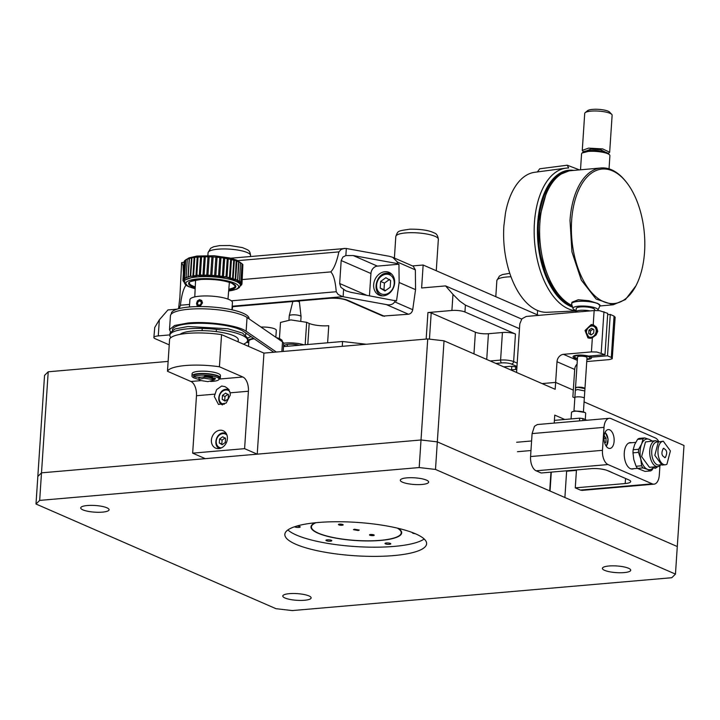 <?xml version="1.0" encoding="UTF-8"?>
<svg xmlns="http://www.w3.org/2000/svg" width="720" height="720" viewBox="0 0 720 720"><rect width="100%" height="100%" fill="white"/><g stroke="black" fill="none" stroke-linecap="round" stroke-linejoin="round"><path stroke-width="1.08" d="M574.839 397.872L572.859 397.008L573.318 390.123L555.633 382.41L573.318 390.123L574.686 369.45L557.01 361.737L555.633 382.41L542.07 383.58L555.633 382.41L555.174 389.295L444.033 340.821L427.734 338.931L263.943 353.106L221.553 334.62L219.42 366.777L242.856 377.001A11.844 6.3 85.1 0 1 247.104 382.311A11.844 6.3 85.1 0 1 248.409 391.239L244.593 448.659L257.229 454.167L263.943 353.106M342.261 346.329L342.585 341.496L283.536 346.608M366.291 344.25L342.585 341.496M564.759 419.472L554.76 415.116L554.229 423.081M427.734 338.931L419.184 467.55L39.672 500.4L36 504.018L275.967 608.688L292.266 610.578L671.787 577.719L675.459 574.101L684 445.482L584.073 401.904M48.213 371.781L44.541 375.399L37.827 476.46L41.499 472.842L48.213 371.781L168.138 361.404M550.971 472.14L549.729 490.905L437.319 441.873L421.02 439.983L41.499 472.842L421.02 439.983L437.319 441.873L444.033 340.821M419.184 467.55L435.492 469.44L437.319 441.873L677.286 546.543L564.885 497.511L566.658 470.781M550.035 491.04L551.286 472.113M397.323 528.111A44.991 10.584 3.8 0 1 399.735 535.32A44.991 10.584 3.8 0 1 366.498 540.837A44.991 10.584 3.8 0 1 322.47 534.708A44.991 10.584 3.8 0 1 312.606 529.533A44.991 10.584 3.8 0 1 315.945 522.711M339.273 524.169A2.367 0.558 -176.2 0 0 338.454 524.538A2.367 0.558 -176.2 0 0 339.822 525.132A2.367 0.558 -176.2 0 0 342.369 525.213A2.367 0.558 -176.2 0 0 343.188 524.844A2.367 0.558 -176.2 0 0 341.82 524.25A2.367 0.558 -176.2 0 0 339.273 524.169M370.305 534.537A2.367 0.558 3.8 0 1 372.852 534.609A2.367 0.558 3.8 0 1 374.22 535.212A2.367 0.558 3.8 0 1 373.41 535.572A2.367 0.558 3.8 0 1 370.863 535.5A2.367 0.558 3.8 0 1 369.495 534.897A2.367 0.558 3.8 0 1 370.305 534.537M354.429 529.236L359.244 530.064L358.245 530.514L353.43 529.677L354.429 529.236M577.431 358.866A9.234 2.169 3.8 0 1 574.497 357.993A9.234 2.169 3.8 0 1 573.066 356.706A9.234 2.169 3.8 0 1 578.664 355.095A9.234 2.169 3.8 0 1 588.546 356.112L604.989 354.69L607.734 313.353L599.517 310.68L594.162 310.563L526.257 316.449L521.883 318.834L519.804 323.856L516.573 372.465M607.644 314.685L610.263 314.451L607.518 355.797L591.075 357.219L591.165 355.887M591.075 357.219A9.234 2.169 3.8 0 1 591.498 357.93A9.234 2.169 3.8 0 1 586.89 359.496M577.332 360.378L563.454 354.33L591.417 351.909L596.763 352.026L604.989 354.69M607.518 355.797L611.307 357.444L612.225 358.767L609.102 359.622L586.746 361.557M615.15 317.097L612.225 358.767M610.263 314.451L614.052 316.107L614.979 317.43M594.162 310.563L593.226 324.738L596.619 327.483L597.753 331.308L596.124 334.917L592.362 337.734L590.337 338.301L587.952 337.923L585.027 330.498L591.255 324.522L593.649 324.9M563.454 354.33A7.101 5.778 -66.4 0 0 559.08 356.715A7.101 5.778 -66.4 0 0 557.01 361.737M577.089 364.077A7.101 5.778 -66.4 0 0 576.765 364.428A7.101 5.778 -66.4 0 0 574.686 369.45M584.217 387.981A4.734 1.116 3.8 0 1 584.946 388.638L577.665 387.225L575.496 388.008A4.734 1.116 3.8 0 1 578.943 387.171A4.734 1.116 3.8 0 1 584.217 387.981M554.409 420.372L579.69 418.185L579.51 420.894M582.813 420.606L582.948 418.563L579.69 418.185M582.948 418.563L586.845 420.255M585.072 412.488L575.01 410.904L571.743 412.038A7.101 1.674 -176.2 0 0 571.5 412.425L571.068 418.923M585.27 419.571L585.684 413.37A7.101 1.674 -176.2 0 0 585.495 412.956A7.101 1.674 -176.2 0 0 574.722 411.255A7.101 1.674 -176.2 0 0 571.743 412.038M299.07 300.951A3.366 3.366 0 0 1 299.412 302.094L298.692 301.581A3.312 0.783 -176.2 0 0 296.595 301.167M292.941 301.482A3.312 0.783 -176.2 0 0 292.806 301.653L289.251 315.801A5.922 1.395 -176.2 0 0 289.242 315.864L288.972 319.95M300.789 320.733L301.059 316.647A5.922 1.395 -176.2 0 0 301.059 316.584A5.922 1.395 -176.2 0 0 299.772 315.675A5.922 1.395 -176.2 0 0 293.364 314.811A5.922 1.395 -176.2 0 0 289.251 315.801M580.32 490.068L582.102 490.383L654.012 484.155A11.844 6.3 -94.9 0 1 652.23 483.84L580.32 490.068L575.271 487.863L576.459 469.935M652.23 483.84L608.022 464.562A11.844 6.3 -94.9 0 1 603.783 459.252A11.844 6.3 -94.9 0 1 602.469 450.324L603.999 427.356A11.844 6.3 -94.9 0 1 606.384 420.048A11.844 6.3 -94.9 0 1 609.291 418.311A11.844 6.3 -94.9 0 1 611.073 418.626L655.281 437.913A11.844 6.3 -94.9 0 1 658.854 441.729M659.925 465.768L659.304 475.11A11.844 6.3 -94.9 0 1 656.919 482.427A11.844 6.3 -94.9 0 1 654.012 484.155M609.291 418.311L537.381 424.539L534.483 426.267L532.089 433.584L530.568 456.552A11.844 6.3 -94.9 0 0 531.873 465.48A11.844 6.3 -94.9 0 0 536.121 470.79L541.17 472.995L591.102 468.666A11.844 2.781 3.8 0 1 600.021 468.864A11.844 2.781 3.8 0 1 607.41 470.556L628.875 479.925A11.844 2.781 -176.2 0 1 630.702 481.572A11.844 2.781 -176.2 0 1 630.414 482.121A11.844 2.781 -176.2 0 1 625.203 483.543L575.271 487.863M614.124 441.225A9.477 5.04 85.1 0 0 608.256 429.588A9.477 5.04 85.1 0 0 604.017 436.824A9.477 5.04 85.1 0 0 609.885 448.461A9.477 5.04 85.1 0 0 614.124 441.225M633.798 468.693A13.266 7.056 -94.9 0 1 632.493 469.044A13.266 7.056 -94.9 0 1 624.276 452.745A13.266 7.056 -94.9 0 1 630.207 442.62A13.266 7.056 -94.9 0 1 631.548 442.737M657.909 466.605L655.353 468.288L653.463 467.793M227.385 438.732A9.477 7.704 113.6 0 1 215.604 448.101A9.477 7.704 113.6 0 1 211.401 440.109A9.477 7.704 113.6 0 1 223.182 430.74A9.477 7.704 113.6 0 1 227.385 438.732M230.184 392.814L230.283 395.091L226.143 403.101L218.502 404.469L214.299 396.477L216.576 389.682L221.643 386.046L225.108 386.676L228.015 388.692L230.184 392.814L248.409 391.239M257.229 454.167L205.29 458.658L192.663 453.15L196.479 395.73A11.844 6.3 85.1 0 0 195.165 386.811A11.844 6.3 85.1 0 0 190.926 381.492L167.481 371.268L169.614 339.12A39.078 9.189 -176.2 0 1 221.553 334.62M192.663 453.15L244.593 448.659M219.42 366.777A39.078 9.189 -176.2 0 0 167.481 371.268M180.09 334.359A29.601 6.957 3.8 0 1 192.933 330.984A29.601 6.957 3.8 0 1 223.182 332.694A29.601 6.957 3.8 0 1 238.257 339.84L238.131 341.847M191.952 375.975L192.105 373.68A14.211 3.339 3.8 0 1 198.702 371.313A14.211 3.339 3.8 0 1 213.219 372.132A14.211 3.339 3.8 0 1 220.464 375.561L220.311 377.856A14.211 3.339 -176.2 0 0 213.066 374.436A14.211 3.339 -176.2 0 0 198.549 373.608A14.211 3.339 -176.2 0 0 191.952 375.975A14.211 3.339 -176.2 0 0 198.846 379.332M219.042 379.116A14.211 3.339 -176.2 0 0 220.311 377.856M199.422 377.19A7.344 1.728 -176.2 0 0 200.016 377.487M212.121 378.288A7.344 1.728 -176.2 0 0 212.832 378.036M211.923 379.386L213.021 380.376L207.855 381.636L199.944 380.421L198.846 379.431L204.012 378.171L211.923 379.386M198.846 379.431L198.918 378.288A7.101 1.674 3.8 0 1 204.093 377.019A7.101 1.674 3.8 0 1 212.004 378.234A7.101 1.674 3.8 0 1 213.093 379.224L213.021 380.376M212.472 378.063L211.986 378.054M200.178 377.199L199.656 377.19M170.892 337.608A38.952 9.162 3.8 0 1 169.857 335.295L170.01 332.991L174.969 328.959L188.1 326.511L227.898 328.761L242.577 333.117L247.743 338.157L247.59 340.452A38.952 9.162 3.8 0 1 243.459 344.178M169.857 335.295A38.952 9.162 3.8 0 1 187.947 328.815A38.952 9.162 3.8 0 1 227.745 331.065A38.952 9.162 3.8 0 1 247.59 340.452M171.261 314.118L171.306 313.47A38.952 9.162 3.8 0 1 189.396 306.99A38.952 9.162 3.8 0 1 229.194 309.24A38.952 9.162 3.8 0 1 249.048 318.636L249.03 318.843M199.566 299.61L201.699 300.474L202.482 302.868L200.295 306.153L199.116 306.504L197.145 305.712L196.515 303.39L197.469 300.834L199.566 299.61L200.124 301.041L201.492 301.563L202.041 303.192L200.565 305.415L198.522 305.136M200.124 301.041L201.492 301.563M189.414 306.99L189.9 299.718A21.312 5.013 3.8 0 1 199.8 296.172A21.312 5.013 3.8 0 1 221.571 297.396A21.312 5.013 3.8 0 1 232.434 302.535L231.948 309.816M248.751 342.72A17.289 4.068 3.8 0 1 247.581 341.118A17.289 4.068 3.8 0 1 253.71 338.445M248.508 346.374L248.85 341.199A16.02 3.771 3.8 0 1 254.187 338.778M276.255 337.581A17.289 4.068 3.8 0 1 282.24 341.109L282.195 341.676M247.581 341.118L247.734 338.814A17.289 4.068 3.8 0 1 251.118 336.672M260.991 327.078A10.656 2.502 3.8 0 1 276.309 330.336L275.841 337.302M537.345 172.026L539.703 168.795L567.216 165.204L568.665 167.985A71.64 38.601 84.9 0 0 565.875 168.165A71.64 38.601 84.9 0 0 534.429 222.795A71.64 38.601 84.9 0 0 547.668 287.73A71.64 38.601 84.9 0 0 568.512 308.889A71.64 38.601 84.9 0 0 576.117 310.797M565.875 168.165L534.744 172.287A70.299 37.881 84.9 0 0 524.385 176.562A70.299 37.881 84.9 0 0 505.449 213.183L503.883 225.9C503.001 239.823 504.324 253.458 507.843 266.805A70.299 37.881 84.9 0 0 530.163 306.018A70.299 37.881 84.9 0 0 537.336 310.383A70.299 37.881 84.9 0 0 547.245 312.282L576.108 310.95M567.216 165.204L579.492 169.902M572.58 307.152A69.273 37.332 -95.1 0 1 550.494 285.957A69.273 37.332 -95.1 0 1 539.577 208.854A69.273 37.332 -95.1 0 1 573.858 170.397M572.382 306.504L557.955 296.019L546.282 276.39L539.262 250.776L538.011 223.308L548.1 186.507L557.658 175.392L569.259 170.811M572.31 306.252A68.679 37.008 -95.1 0 1 551.205 285.507A68.679 37.008 -95.1 0 1 538.506 223.263A68.679 37.008 -95.1 0 1 569.502 170.793A68.679 37.008 -95.1 0 1 570.177 170.739M635.886 285.894A67.491 36.369 84.9 0 0 635.904 285.867L625.392 299.592L613.215 304.785L596.088 299.043L581.292 280.08L571.941 251.901L570.006 220.446A68.679 37.008 -95.1 0 1 578.817 185.931A68.679 37.008 -95.1 0 1 600.993 167.976A68.679 37.008 -95.1 0 1 625.995 181.701L626.661 182.556A67.491 36.369 84.9 0 0 580.293 186.714A67.491 36.369 84.9 0 0 584.1 281.799A67.491 36.369 84.9 0 0 635.886 285.894A67.491 36.369 84.9 0 0 626.661 182.556M572.076 305.469A68.679 37.008 -95.1 0 1 539.865 223.137A68.679 37.008 -95.1 0 1 570.861 170.667L600.993 167.976M599.697 305.361L597.717 303.426L588.843 300.69L578.214 299.754L571.986 302.202L571.608 303.687A14.211 3.339 -176.2 0 0 571.617 303.876M609.039 168.858L609.912 155.691A14.211 3.339 -176.2 0 0 609.552 154.854A14.211 3.339 -176.2 0 0 596.043 151.425A14.211 3.339 -176.2 0 0 588.06 151.452L582.039 153.027L581.562 153.81L580.5 169.812M576.135 310.473A12.555 2.952 3.8 0 1 572.994 308.52A12.555 2.952 3.8 0 1 585.756 306.144A12.555 2.952 3.8 0 1 597.942 310.176A12.555 2.952 3.8 0 1 597.681 310.527M582.039 153.027L583.254 152.028A13.023 3.06 3.8 0 1 596.088 150.552A13.023 3.06 3.8 0 1 608.472 153.702L609.552 154.854M594.648 310.527L594.702 309.699A9.234 2.169 -176.2 0 0 593.235 308.394A9.234 2.169 -176.2 0 0 582.957 306.837A9.234 2.169 -176.2 0 0 576.27 308.475L576.072 311.427M590.094 310.923A9.477 2.223 -176.2 0 0 580.14 310.338A9.477 2.223 -176.2 0 0 575.811 311.904L575.793 312.156M583.479 151.857L582.264 150.399L588.546 148.122L602.622 148.896L609.669 152.217L608.265 153.504M586.503 150.876L590.85 149.103L600.561 149.643L605.403 152.136M582.264 150.399L584.721 113.418A13.734 3.231 3.8 0 1 585.18 112.662A13.734 3.231 3.8 0 1 585.828 112.257A13.734 3.231 3.8 0 1 591.003 111.141A13.734 3.231 3.8 0 1 611.775 114.435A13.734 3.231 3.8 0 1 612.126 115.236L609.669 152.217M611.775 114.435L609.624 112.113A11.367 2.673 -176.2 0 0 599.58 109.422A11.367 2.673 -176.2 0 0 588.15 110.322A11.367 2.673 -176.2 0 0 587.61 110.655L585.18 112.662M586.917 359.055A7.695 1.809 -176.2 0 0 589.959 357.831L590.04 356.679A7.695 1.809 -176.2 0 0 589.608 356.022M574.686 355.608A7.695 1.809 -176.2 0 0 574.677 355.662L574.605 356.805A7.695 1.809 -176.2 0 0 577.467 358.425M589.959 357.831A7.695 1.809 -176.2 0 0 586.017 355.968A7.695 1.809 -176.2 0 0 578.124 355.536A7.695 1.809 -176.2 0 0 574.605 356.805M584.28 398.385A4.734 1.116 -176.2 0 0 584.307 398.286L584.802 390.933L577.512 389.52L575.343 390.303L574.857 397.656A4.734 1.116 -176.2 0 0 574.875 397.764M584.307 398.286A4.734 1.116 -176.2 0 0 579.681 396.864A4.734 1.116 -176.2 0 0 577.026 396.873A4.734 1.116 -176.2 0 0 574.857 397.656M583.425 411.669L587.007 357.633A4.734 1.116 -176.2 0 0 584.577 356.49A4.734 1.116 -176.2 0 0 579.726 356.22A4.734 1.116 -176.2 0 0 577.557 357.003L573.966 411.039M613.044 473.013L608.517 470.898M644.643 437.922L639.144 438.399A16.929 9.009 85.1 0 0 638.352 438.804A16.929 9.009 85.1 0 0 637.587 439.353L643.086 438.876L641.619 444.015A15.39 8.19 -94.9 0 1 644.931 439.731A15.39 8.19 -94.9 0 1 649.161 439.362L644.643 437.922A16.929 9.009 85.1 0 0 643.842 438.327A16.929 9.009 85.1 0 0 643.086 438.876M653.796 466.956A15.39 8.19 -94.9 0 1 651.717 468.99A15.39 8.19 -94.9 0 1 647.496 469.359L650.511 470.925L645.021 471.402L637.479 468.387A16.929 9.009 85.1 0 1 636.102 466.254L633.798 459.612L632.988 452.844A16.929 9.009 85.1 0 1 633.159 449.748L634.626 444.618L637.587 439.353M652.194 440.955A16.929 9.009 85.1 0 0 652.176 440.937L649.161 439.362A15.39 8.19 -94.9 0 1 651.555 441.009M650.511 470.925A16.929 9.009 85.1 0 0 651.312 470.52A16.929 9.009 85.1 0 0 652.068 469.971L653.94 466.947M636.102 466.254L641.592 465.777A16.929 9.009 85.1 0 0 642.978 467.91L647.496 469.359A15.39 8.19 -94.9 0 1 640.782 459.009L641.592 465.777M637.479 468.387L642.978 467.91M632.988 452.844L638.478 452.367L640.782 459.009A15.39 8.19 -94.9 0 1 641.619 444.015L638.649 449.271A16.929 9.009 85.1 0 0 638.478 452.367M633.159 449.748L638.649 449.271M658.773 441.765L655.569 440.658L645.453 441.981L641.628 456.642L649.449 467.334L657.81 466.614A13.023 6.93 85.1 0 0 659.556 466.02L660.78 464.976M655.569 440.658L653.814 441.252A13.023 6.93 85.1 0 0 649.989 455.922A13.023 6.93 85.1 0 0 657.81 466.614M660.096 464.733A11.574 6.156 -94.9 0 1 652.167 456.669A11.574 6.156 -94.9 0 1 655.362 442.53A11.574 6.156 -94.9 0 1 658.134 442.116M663.282 441.18L658.296 442.017L654.822 455.346L661.932 465.066L665.325 464.769A11.844 6.3 85.1 0 0 666.918 464.229L670.401 450.9L663.282 441.18L661.698 441.72A11.844 6.3 85.1 0 0 658.215 455.049A11.844 6.3 85.1 0 0 665.325 464.769M665.352 457.479C661.662 456.318 660.96 453.321 663.264 448.47C666.954 449.631 667.647 452.628 665.352 457.479L664.713 457.695M663.264 448.47L663.894 448.254M601.236 469.026L605.655 469.935M184.293 281.124L182.97 280.737L184.086 280.458A28.422 6.678 -176.2 0 1 184.077 280.179L182.952 279.765L184.275 279.252M184.995 278.343L183.501 278.838L184.41 279.27A28.422 6.678 -176.2 0 0 184.257 279.54M186.255 277.479L184.617 277.965L185.292 278.415A28.422 6.678 -176.2 0 0 184.977 278.667M189.369 258.705A28.422 6.678 -176.2 0 0 189.216 258.759L187.992 277.137L186.273 277.182L186.705 277.632A28.422 6.678 -176.2 0 0 186.228 277.857M191.889 258.03A28.422 6.678 -176.2 0 0 191.457 258.129L190.233 276.507L188.442 276.489L188.622 276.93A28.422 6.678 -176.2 0 0 187.992 277.137M194.796 257.508A28.422 6.678 -176.2 0 0 194.13 257.607L192.906 275.985L190.998 276.336A28.422 6.678 -176.2 0 0 190.233 276.507M198.045 257.121A28.422 6.678 -176.2 0 0 197.181 257.202L195.957 275.58L193.788 275.85A28.422 6.678 -176.2 0 0 192.906 275.985M201.564 256.878A28.422 6.678 -176.2 0 0 200.556 256.932L199.332 275.301L196.947 275.481A28.422 6.678 -176.2 0 0 195.957 275.58M222.363 276.309L223.596 257.985L220.941 257.679A28.422 6.678 -176.2 0 0 219.78 257.535L217.062 257.256A28.422 6.678 -176.2 0 0 215.874 257.157L213.111 256.959A28.422 6.678 -176.2 0 0 211.914 256.896L209.169 256.797A28.422 6.678 -176.2 0 0 207.99 256.77L205.308 256.77A28.422 6.678 -176.2 0 0 204.183 256.788L202.959 275.157L200.403 275.247A28.422 6.678 -176.2 0 0 199.332 275.301M207.99 256.77L206.775 275.148L204.093 275.139A28.422 6.678 -176.2 0 0 202.959 275.157M205.308 256.77L204.102 275.049M209.169 256.797L207.945 275.175A28.422 6.678 -176.2 0 0 206.775 275.148M211.914 256.896L210.69 275.274L207.945 275.175M213.111 256.959L211.887 275.337A28.422 6.678 -176.2 0 0 210.69 275.274M215.874 257.157L214.65 275.526L211.887 275.337M217.062 257.256L215.838 275.634A28.422 6.678 -176.2 0 0 214.65 275.526M220.941 257.679L219.726 276.048A28.422 6.678 -176.2 0 0 218.565 275.913L219.789 257.526L218.565 275.904L215.838 275.634M227.178 258.651L224.685 258.21L223.47 276.588A28.422 6.678 -176.2 0 0 222.354 276.417L223.596 257.985M230.517 259.362L228.213 258.858L226.998 277.236A28.422 6.678 -176.2 0 0 225.954 277.029L223.47 276.588M233.523 260.163L231.462 259.596L230.238 277.974A28.422 6.678 -176.2 0 0 229.293 277.74L226.998 277.236M235.287 279.207L236.178 260.595L234.36 260.415L233.136 278.784A28.422 6.678 -176.2 0 0 232.308 278.532L230.238 277.974M237.618 280.098L238.617 261.531L236.853 261.297L235.629 279.666A28.422 6.678 -176.2 0 0 234.927 279.396L233.136 278.784M239.472 281.034L240.57 262.512L238.896 262.224L237.672 280.593A28.422 6.678 -176.2 0 0 237.114 280.314L237.402 279.9L235.629 279.666M239.256 281.187L239.229 281.556A28.422 6.678 -176.2 0 0 238.815 281.268L239.355 280.881L237.672 280.593M240.282 282.213L240.255 282.519A28.422 6.678 -176.2 0 0 240.003 282.231L240.786 281.88L239.229 281.556M240.768 283.194L240.75 283.482A28.422 6.678 -176.2 0 0 240.66 283.194L241.659 282.888L240.255 282.519M240.318 285.03L241.704 284.832L240.687 284.409A28.422 6.678 -176.2 0 0 240.759 284.13L241.974 283.878L240.75 283.482M240.318 285.885L240.966 285.039M240.867 285.732L240.075 285.291M241.704 284.832L241.767 284.04M242.847 265.275L241.974 283.878M242.019 264.204L242.892 264.573L241.659 282.888M240.003 282.231L240.786 281.88M238.815 281.268L239.355 280.881M229.293 277.74L228.816 277.29M225.954 277.029L225.243 276.579M222.354 276.417L219.726 276.048M205.299 256.725L204.093 275.139M201.222 274.905L200.403 275.247M197.523 275.103L196.947 275.481M186.273 277.182L186.705 277.632M184.617 277.965L185.292 278.415M183.501 278.838L184.698 260.523L185.715 260.271M183.024 279.9L182.97 280.737M184.464 281.412L183.573 281.736L185.049 282.087M183.582 281.025L183.573 281.736M197.415 275.517L184.338 280.224L184.266 281.619A28.134 6.615 3.8 0 1 197.334 276.921A28.134 6.615 3.8 0 1 236.07 281.412A28.134 6.615 3.8 0 1 240.408 285.354L240.525 283.95L236.817 280.305L226.224 277.146L197.415 275.517M184.653 261.198L184.167 261.405L182.952 279.783M187.299 259.47L185.76 259.695L184.536 278.073M189.216 258.759L187.335 258.948L186.111 277.317M191.457 258.129L189.396 258.282L188.181 276.66M194.13 257.607L191.907 257.733L190.683 276.102M197.181 257.202L194.814 257.292L193.59 275.661M200.556 256.932L198.162 257.112M204.183 256.788L201.618 256.869M240.84 281.988L242.055 263.61L240.66 263.187M246.708 342.216L248.742 342.837M276.318 352.035L246.132 331.263C238.365 325.368 207.927 321.048 187.947 323.01L174.573 325.494L169.515 329.607L170.433 315.828A39.663 9.324 3.8 0 1 188.856 309.231A39.663 9.324 3.8 0 1 247.05 317.475L282.519 341.892A18.945 4.455 3.8 0 1 283.734 343.62L283.212 351.441M169.515 329.607L170.433 331.803M172.458 330.084L172.476 329.805A36.711 8.631 3.8 0 1 195.66 323.343A36.711 8.631 3.8 0 1 235.476 327.888A36.711 8.631 3.8 0 1 243.369 331.335L273.762 352.26M593.91 329.76L593.685 333.072L591.084 334.944L588.69 333.504L588.915 330.192L591.525 328.311L593.91 329.76M593.163 329.031L590.553 330.903L590.337 334.224L591.309 334.782M590.337 334.224L588.69 333.504M590.553 330.903L588.915 330.192M228.447 394.857L228.186 398.835L225.063 401.085L222.192 399.357L222.462 395.379L225.585 393.129L228.447 394.857M228.114 394.227L224.982 396.477L224.721 400.455L225.396 400.842M224.721 400.455L222.192 399.357M224.982 396.477L222.462 395.379M225.549 438.498L225.288 442.476L222.156 444.717L219.294 442.989L219.564 439.011L222.687 436.761L225.549 438.498M225.216 437.868L222.084 440.118L221.823 444.096L222.498 444.483M221.823 444.096L219.294 442.989M222.084 440.118L219.564 439.011M198.162 304.812A2.367 1.926 -66.4 0 0 201.843 303.102A2.367 1.926 -66.4 0 0 199.827 301.005M197.595 303.246A2.142 1.746 113.6 0 1 201.213 302.931A2.142 1.746 113.6 0 1 197.595 303.246M213.048 380.007L214.254 379.917L215.037 378.18L210.852 377.694L212.508 377.073L205.344 376.029L204.246 376.47L204.921 376.794L201.15 377.208L195.885 377.163L193.824 376.479A13.023 3.06 3.8 0 1 204.642 375.156A13.023 3.06 3.8 0 1 217.026 377.343A13.023 3.06 3.8 0 1 219.033 379.161A13.023 3.06 3.8 0 1 210.6 381.456M215.487 378.927L215.037 378.18M215.073 378.207A9.477 2.223 3.8 0 1 214.344 378.54L212.643 378.576M193.896 375.372L193.914 375.102A13.023 3.06 3.8 0 1 204.732 373.779A13.023 3.06 3.8 0 1 217.116 375.966A13.023 3.06 3.8 0 1 219.123 377.784L219.033 379.161M604.152 435.591L606.105 438.291L605.844 442.269L604.71 442.917M603.99 438.48L606.105 438.291M604.557 442.386L605.844 442.269M169.884 334.89L158.274 335.898A9.477 2.223 -176.2 0 0 154.107 337.032A9.477 2.223 -176.2 0 0 153.873 337.473A9.477 2.223 -176.2 0 0 155.34 338.787L169.236 344.853M303.948 344.844A14.211 3.339 -176.2 0 0 283.689 343.251M299.277 345.249A8.766 2.061 -176.2 0 0 288.477 344.304A8.766 2.061 -176.2 0 0 284.706 345.276A8.766 2.061 -176.2 0 0 284.886 346.491M177.138 309.141L167.94 309.942L159.345 319.815L154.746 327.447L153.873 337.473M279.423 338.643L280.503 322.434L290.844 319.905L306.666 322.335L309.186 323.433A14.211 3.339 -176.2 0 0 318.06 325.467A14.211 3.339 -176.2 0 0 328.752 325.701L327.618 342.792M521.667 319.086L445.59 285.903L452.97 294.399L451.899 310.473A9.477 2.223 -176.2 0 1 459.027 310.635A9.477 2.223 -176.2 0 1 464.94 311.985L515.466 334.026A9.477 2.223 -176.2 0 0 509.553 332.667A9.477 2.223 -176.2 0 0 502.416 332.514L488.439 333.72L486.729 359.442M519.48 328.689L465.399 305.1L459.666 301.05L452.97 294.399M426.168 339.066L427.932 312.552A2.367 0.558 3.8 0 1 429.714 312.588A2.367 0.558 3.8 0 1 431.19 312.93L475.398 332.208A9.477 2.223 -176.2 0 0 481.311 333.567A9.477 2.223 -176.2 0 0 488.439 333.72M503.793 366.885A6.516 1.53 3.8 0 1 504.603 366.795L508.599 366.453A6.516 1.53 3.8 0 1 516.924 367.245M516.78 369.315A6.516 1.53 3.8 0 1 515.538 369.477L511.542 369.828A6.516 1.53 3.8 0 1 510.66 369.882M427.932 312.552L451.899 310.473M412.497 265.932L423.144 265.014L538.614 315.378M445.59 285.903L421.623 287.982L423.144 265.014M576.981 365.67L575.811 365.769M373.662 284.688A12.429 10.116 -66.4 0 0 379.179 295.182A12.429 10.116 -66.4 0 0 394.641 282.879A12.429 10.116 -66.4 0 0 389.124 272.385A12.429 10.116 -66.4 0 0 373.662 284.688M398.952 264.231L399.132 282.483L396.513 300.978L350.766 292.302L345.834 290.817L340.911 287.352L339.669 283.509L341.19 260.541L342.927 257.022L345.852 255.573L353.205 255.555L397.485 263.592L398.952 264.231L377.379 266.103A7.101 5.778 -66.4 0 0 370.935 273.51L369.459 295.695M384.489 316.314L347.859 300.339A4.734 3.852 -66.4 0 1 346.275 300.087L382.905 316.062L408.456 314.235C410.733 313.821 412.155 312.309 412.713 309.699L415.548 289.647L415.359 269.856L413.244 266.256L392.823 257.355M415.548 289.647L399.132 282.483M230.751 258.21L345.924 248.427A14.211 3.339 3.8 0 1 346.32 248.499L389.457 256.32L392.742 257.319L397.341 261.999L397.485 263.592M395.046 300.339L394.695 301.842C393.048 304.497 390.231 305.397 386.253 304.551L343.116 296.73A14.211 3.339 -176.2 0 0 342.72 296.658L232.182 306.225M181.629 262.755A14.211 3.339 3.8 0 1 181.62 262.647L183.069 265.374L183.906 265.302M344.403 248.373L341.154 249.408L338.886 251.892C336.681 262.062 333.981 268.731 330.768 271.899C333.576 274.662 335.403 281.268 336.24 291.735L338.157 294.498L342.72 296.658M232.164 309.861L232.605 306.702M184.113 262.251L181.62 262.629L179.874 297.342L178.56 308.727M179.244 308.556L180.423 305.226C181.629 294.615 183.699 287.667 186.624 284.382M183.402 272.961L183.069 265.374M242.262 279.558L330.768 271.899M390.627 280.584L390.186 287.217L384.975 290.961L380.196 288.081L380.637 281.448L385.857 277.704L390.627 280.584M389.646 279.36L384.426 283.104L383.985 289.737L385.479 290.601M383.985 289.737L380.196 288.081M384.426 283.104L380.637 281.448M39.672 500.4L41.499 472.842L37.827 476.46L36 504.018M424.179 538.992A71.046 16.704 3.8 0 1 394.227 546.399A71.046 16.704 3.8 0 1 287.892 529.938M398.034 528.282A45.441 10.683 3.8 0 1 401.679 532.881A45.441 10.683 3.8 0 1 380.574 540.441A45.441 10.683 3.8 0 1 334.152 537.822A45.441 10.683 3.8 0 1 310.995 526.86A45.441 10.683 3.8 0 1 315.216 522.783M415.233 533.691A2.916 0.684 3.8 0 1 412.47 532.863A2.916 0.684 3.8 0 1 412.47 532.818A2.916 0.684 3.8 0 1 412.605 532.629M389.466 544.32A2.916 0.684 3.8 0 1 386.496 544.158A2.916 0.684 3.8 0 1 385.011 543.456A2.916 0.684 3.8 0 1 386.361 542.97A2.916 0.684 3.8 0 1 389.331 543.132A2.916 0.684 3.8 0 1 390.816 543.834A2.916 0.684 3.8 0 1 389.466 544.32M327.528 541.026A2.916 0.684 3.8 0 1 325.971 540.306A2.916 0.684 3.8 0 1 330.228 539.982A2.916 0.684 3.8 0 1 331.785 540.693A2.916 0.684 3.8 0 1 327.528 541.026M296.901 526.023A2.916 0.684 3.8 0 1 300.213 526.887A2.916 0.684 3.8 0 1 300.213 526.923A2.916 0.684 3.8 0 1 297.729 527.436A2.916 0.684 3.8 0 1 294.534 526.77M675.459 574.101L435.492 469.44M317.835 522.531A71.046 16.704 3.8 0 1 390.42 526.635A71.046 16.704 3.8 0 1 426.618 543.771A71.046 16.704 3.8 0 1 393.615 555.588A71.046 16.704 3.8 0 1 321.039 551.484A71.046 16.704 3.8 0 1 284.841 534.348A71.046 16.704 3.8 0 1 317.835 522.531M102.474 512.127A14.211 3.339 3.8 0 1 87.957 511.308A14.211 3.339 3.8 0 1 80.712 507.879A14.211 3.339 3.8 0 1 87.318 505.521A14.211 3.339 3.8 0 1 101.835 506.34A14.211 3.339 3.8 0 1 109.071 509.769A14.211 3.339 3.8 0 1 102.474 512.127M406.908 477.855A14.211 3.339 3.8 0 1 421.425 478.674A14.211 3.339 3.8 0 1 428.661 482.103A14.211 3.339 3.8 0 1 422.064 484.461A14.211 3.339 3.8 0 1 407.547 483.642A14.211 3.339 3.8 0 1 400.311 480.213A14.211 3.339 3.8 0 1 406.908 477.855M608.985 565.992A14.211 3.339 3.8 0 1 623.502 566.811A14.211 3.339 3.8 0 1 630.738 570.24A14.211 3.339 3.8 0 1 624.141 572.598A14.211 3.339 3.8 0 1 609.624 571.779A14.211 3.339 3.8 0 1 602.388 568.359A14.211 3.339 3.8 0 1 608.985 565.992M289.395 593.658A14.211 3.339 3.8 0 1 303.912 594.477A14.211 3.339 3.8 0 1 311.148 597.906A14.211 3.339 3.8 0 1 304.551 600.264A14.211 3.339 3.8 0 1 290.034 599.445A14.211 3.339 3.8 0 1 282.798 596.025A14.211 3.339 3.8 0 1 289.395 593.658M601.2 353.043L603.945 311.697M591.417 351.909L592.362 337.734M611.307 357.444L614.052 316.107M625.545 478.467L625.203 483.543M603.999 427.356L532.089 433.584M602.469 450.324L530.568 456.552M608.022 464.562L536.121 470.79M196.479 395.73L214.704 394.155M190.926 381.492L200.565 380.664M219.168 379.053L242.856 377.001M599.931 305.748A14.211 3.339 -176.2 0 0 599.958 305.568A14.211 3.339 -176.2 0 0 592.668 302.139A14.211 3.339 -176.2 0 0 578.106 301.338A14.211 3.339 -176.2 0 0 571.608 303.687L571.653 304.065A14.193 3.339 3.8 0 1 578.106 301.419A14.193 3.339 3.8 0 1 586.08 301.383A14.193 3.339 3.8 0 1 599.868 305.937L597.942 310.176M195.255 286.911A22.968 5.4 3.8 0 1 192.906 286.029A22.968 5.4 3.8 0 1 189.36 282.843C187.29 282.24 191.142 281.115 200.916 279.468C213.417 278.955 223.767 280.233 231.966 283.284L235.197 285.894A22.968 5.4 -176.2 0 1 228.807 289.134M224.685 258.21A28.422 6.678 -176.2 0 0 223.596 258.039M228.213 258.858A28.422 6.678 -176.2 0 0 227.241 258.669M231.462 259.596A28.422 6.678 -176.2 0 0 230.652 259.398M234.36 260.415A28.422 6.678 -176.2 0 0 233.748 260.226M228.654 290.97A26.478 6.228 -176.2 0 0 234.567 283.113A26.478 6.228 -176.2 0 0 198.108 278.892A26.478 6.228 -176.2 0 0 189.9 286.983A26.478 6.228 -176.2 0 0 195.174 288.738M228.735 290.079A23.679 5.571 -176.2 0 0 232.209 283.32A23.679 5.571 -176.2 0 0 199.602 279.54A23.679 5.571 -176.2 0 0 192.258 286.776A23.679 5.571 -176.2 0 0 195.21 287.856M247.05 317.475L246.132 331.263M282.519 341.892L281.871 351.558M592.101 325.476A6.516 5.301 113.6 0 1 594.279 325.827A6.516 5.301 113.6 0 1 597.177 331.317A6.516 5.301 113.6 0 1 595.719 335.358M591.426 338.094A6.516 5.301 113.6 0 1 591.264 338.112L589.077 337.761L586.188 332.271M590.931 337.257A5.805 4.716 113.6 0 1 586.404 332.055A5.805 4.716 113.6 0 1 591.678 326.007A5.805 4.716 113.6 0 1 596.196 331.209A5.805 4.716 113.6 0 1 590.931 337.257M226.359 389.286A8.289 6.741 113.6 0 1 228.78 389.583M224.316 404.244A7.344 5.967 113.6 0 1 219.159 397.332A7.344 5.967 113.6 0 1 225.792 389.988A7.344 5.967 113.6 0 1 229.806 391.446M223.461 432.927A8.289 6.741 113.6 0 1 226.125 433.314M221.418 447.885A7.344 5.967 113.6 0 1 216.261 440.973A7.344 5.967 113.6 0 1 222.894 433.62A7.344 5.967 113.6 0 1 226.971 435.15M214.254 379.917L214.344 378.54M211.401 377.505L211.446 376.803M204.867 376.74L204.912 376.02M193.824 376.479L193.914 375.102M604.98 432.567A7.344 3.906 -94.9 0 1 607.968 439.119A7.344 3.906 -94.9 0 1 606.15 446.085M159.345 319.815L158.274 335.898M309.186 323.433L307.791 344.511M465.399 305.1L464.94 311.985M517.194 363.141L513.63 361.584A2.367 1.926 -66.4 0 1 511.479 364.05L516.969 366.453M511.479 364.05A7.101 1.674 3.8 0 0 501.696 362.916A2.367 1.26 -94.9 0 1 500.85 361.854A2.367 1.26 -94.9 0 1 500.589 360.072A9.477 2.223 3.8 0 1 507.717 360.225A9.477 2.223 3.8 0 1 513.63 361.584L515.466 334.026M502.416 332.514L500.589 360.072L490.23 360.972M501.696 362.916L495.864 363.429M475.398 332.208L473.958 353.871M429.453 339.129L431.19 312.93M515.538 369.477L515.709 366.921M511.542 369.828L511.776 366.417M305.172 344.736L306.666 322.335M394.389 258.039L395.82 236.475A21.312 5.013 3.8 0 1 412.533 232.695A21.312 5.013 3.8 0 1 436.266 236.916A21.312 5.013 3.8 0 1 438.354 239.301L436.266 270.738M207.882 255.51L208.062 252.729A21.312 5.013 3.8 0 1 221.409 248.985A21.312 5.013 3.8 0 1 244.476 251.568A21.312 5.013 3.8 0 1 250.596 255.555L250.533 256.5M495.792 296.694L496.863 280.548A21.312 5.013 3.8 0 1 511.002 276.777M415.359 269.856L397.341 261.999M377.379 266.103L353.205 255.555M370.935 273.51L341.19 260.541M366.309 295.128L339.669 283.509M412.713 309.699L394.695 301.842M408.456 314.235L386.253 304.551M232.164 306.558L329.112 298.161A4.734 2.52 85.1 0 0 329.823 298.287L232.155 306.747M347.859 300.339A13.617 3.204 -176.2 0 0 329.112 298.161M346.32 248.499L345.852 255.573M343.584 289.656L343.116 296.73M237.798 260.64L338.886 251.892M180.423 305.226L189.585 304.434M231.354 300.816L336.24 291.735M386.937 273.177A11.844 9.63 113.6 0 1 390.906 273.807A11.844 9.63 113.6 0 1 391.842 274.293M382.428 295.875A11.844 9.63 113.6 0 1 381.438 295.515L382.239 295.866M384.741 294.435A10.422 8.478 113.6 0 1 376.623 285.093A10.422 8.478 113.6 0 1 386.082 274.23A10.422 8.478 113.6 0 1 394.2 283.572A10.422 8.478 113.6 0 1 384.741 294.435M585.063 412.488L585.495 412.956M299.412 302.094L301.059 316.584M287.226 346.293L287.343 344.43M216.261 331.605L216.405 329.355M202.086 330.66L202.23 328.419M245.709 334.953L245.835 333.027M569.502 170.793L569.007 170.838M613.215 304.785L599.85 305.982M600.003 305.001L599.868 305.937M572.994 308.52L571.653 304.065M631.152 468.918L637.47 468.369M628.902 442.971L635.715 442.377M227.97 299.106L229.383 282.33M194.778 296.901L195.588 280.08M241.29 263.259L236.889 260.217L229.815 257.985L214.29 255.762L196.929 256.05L188.964 257.904L186.471 259.461M198.054 256.968L196.83 275.346M201.573 256.779L200.358 275.148M227.25 258.561L226.026 276.93M230.661 259.236L229.437 277.605M233.766 259.992L232.551 278.37M184.266 281.619C184.185 283.779 185.877 285.534 189.342 286.893L195.165 288.819M228.654 291.042L236.727 289.197L239.31 287.577L240.408 285.354M590.31 338.301L589.077 337.761C584.487 332.784 585.459 328.68 591.993 325.458L595.836 326.502M229.14 389.727L226.215 389.259C218.853 389.439 215.712 402.462 222.516 404.919M226.242 433.368L223.317 432.9C215.955 433.08 212.814 446.103 219.618 448.56M199.602 301.005L200.061 300.978M210.852 377.694L210.915 376.686M204.921 376.794L204.975 376.02M193.716 376.614L193.806 375.228M531.603 440.973L516.636 442.269M530.964 450.54L517.455 451.71M606.393 446.427L608.112 439.11L605.16 432.189M576.432 470.367L566.631 471.222M395.82 236.475C398.106 230.526 397.359 231.147 409.896 229.176C421.218 229.104 429.354 230.382 434.304 232.992C436.482 233.496 437.832 235.602 438.354 239.301M208.062 252.729L210.627 248.247L213.66 246.744L219.654 245.601L229.725 245.511L242.478 247.599C247.995 250.173 249.795 249.57 250.596 255.555M537.309 314.811L537.597 310.491M496.863 280.548L499.419 276.066L502.452 274.563L509.787 273.312M346.275 300.087C342.153 298.584 336.672 297.99 329.823 298.287M381.438 295.515C371.691 291.924 376.2 273.42 386.721 273.141L391.707 274.158"/></g></svg>
